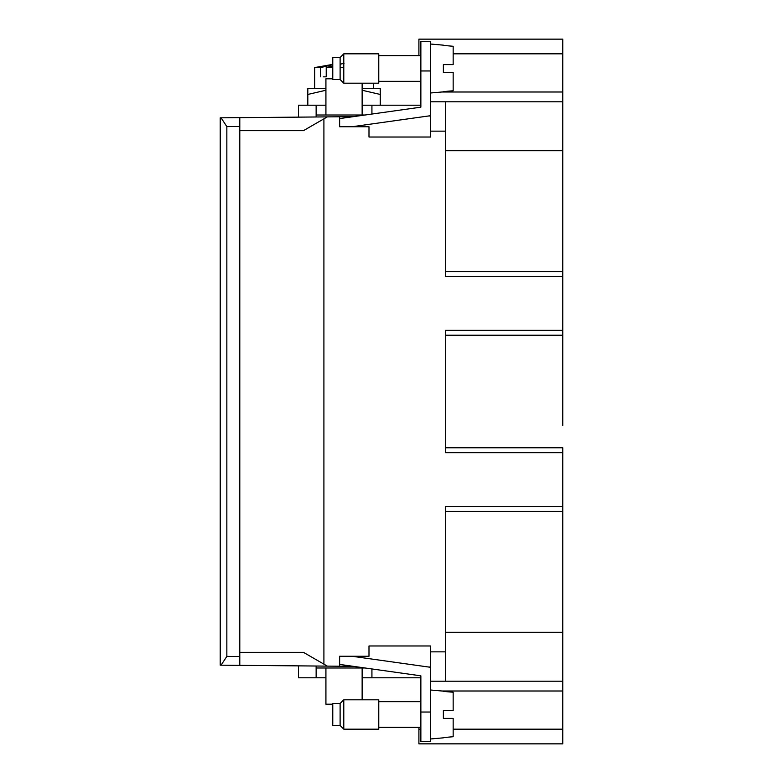 <?xml version="1.0" encoding="UTF-8"?>
<svg xmlns="http://www.w3.org/2000/svg" width="783" height="783" viewBox="0 0 783 783"><rect width="100%" height="100%" fill="white"/><g stroke="black" fill="none" stroke-linecap="round" stroke-linejoin="round"><path stroke-width="1.17" d="M562.781 101.79L562.781 276.497L445.331 276.497L445.331 101.79L562.781 101.79L445.331 101.79L445.331 131.153L445.331 101.79L562.781 101.79L430.65 101.79L562.781 101.79L562.781 39.15L418.905 39.15L418.905 53.831L418.905 39.15L562.781 39.15M562.781 425.57L562.781 276.497M562.781 447.778L445.331 447.778L562.781 447.778L562.781 511.397L445.331 511.397M453.161 729.169L562.781 729.169L562.781 511.397M562.781 729.169L562.781 743.85L418.905 743.85L418.905 727.309L378.776 727.309L420.863 727.309M562.781 461.481L562.781 463.37M562.781 319.63L562.781 321.519M562.781 285.306L562.781 287.204M445.331 150.727L562.781 150.727L562.781 117.851M562.781 327.255L562.781 325.806M562.781 326.345L562.781 324.906M562.781 327.695L562.781 357.42M562.781 425.13L562.781 357.87M562.781 424.22L562.781 422.781M562.781 457.194L562.781 455.745M562.781 495.796L562.781 497.694M418.905 53.831L418.905 55.691L378.776 55.691L420.863 55.691L420.863 81.334L378.776 81.334M445.331 101.79L430.65 101.79L430.65 100.322M430.65 95.428L430.65 92.002M428.37 116.001L430.65 115.982L430.65 137.025L430.65 115.678L351.91 126.748L368.989 126.748L368.989 137.025L430.65 137.025L368.989 137.025M239.794 117.646L239.794 130.663L303.432 130.663L239.794 130.663L239.794 652.337L303.432 652.337L327.294 666.118L220.219 665.178L220.219 117.822L327.294 116.882L303.432 130.663L327.294 116.882L339.626 116.775L339.626 126.748L368.989 126.748M323.908 664.16L323.908 118.84M353.387 666.343L339.626 666.225L339.626 656.252L339.626 666.225L327.294 666.118M368.989 656.252L339.626 656.252L351.91 656.252L430.65 667.322L430.65 645.975L368.989 645.975L368.989 656.252L339.626 656.252M445.331 681.21L562.781 681.21L430.65 681.21L445.331 681.21L445.331 506.503L562.781 506.503M562.781 452.672L445.331 452.672L445.331 330.328L562.781 330.328M562.781 335.222L445.331 335.222M445.331 119.897L445.331 154.153L445.331 119.897M420.863 729.169L418.905 729.169L418.905 743.85L562.781 743.85M428.37 666.999L430.65 667.018L430.65 741.403L420.863 741.403L420.863 712.041L430.65 712.041M353.387 116.657L339.626 116.775L339.626 118.585L420.863 107.173L420.863 70.959L430.65 70.959L430.65 115.678M316.136 105.216L298.519 105.216L298.519 117.137L316.136 116.98L316.136 105.216L325.924 105.216L325.924 115.003L325.924 78.789L332.775 78.789M339.626 664.415L420.863 675.827L420.863 712.041M365.152 667.997L316.136 667.997M221.06 665.188L226.845 656.389L226.845 126.611L221.06 117.812M239.794 665.354L239.794 652.337M325.924 677.784L316.136 677.784L316.136 666.02M420.863 677.784L362.137 677.784M316.136 677.784L298.519 677.784L298.519 665.863M420.863 701.666L378.776 701.666M332.775 704.211L325.924 704.211L325.924 667.997M362.137 699.806L362.137 667.997M371.925 668.946L371.925 677.784M316.136 115.003L365.152 115.003M420.863 70.959L420.863 41.597L430.65 41.597L430.65 70.959M378.776 729.169L378.776 699.806L343.786 699.806L343.786 729.169L378.776 729.169L343.786 729.169L340.116 725.498L340.116 703.477L343.786 699.806M307.817 105.216L307.817 94.449L325.924 90.251M332.775 64.382L314.668 67.573L314.668 88.577L325.924 88.577L307.817 88.577L307.817 94.449M362.137 105.216L420.863 105.216M380.244 105.216L380.244 88.577L362.137 88.577L373.393 88.577L373.393 83.194M380.244 94.449L362.137 90.251M420.863 95.428L420.863 100.322M332.775 78.437L332.775 57.502L340.116 57.502L340.116 79.523L343.786 83.194L378.776 83.194L378.776 53.831L343.786 53.831L343.786 78.789M378.776 53.831L343.786 53.831L343.786 83.194M314.668 67.573L320.687 67.573L332.775 64.627M323.271 76.832L326.227 76.832L326.227 67.573L332.775 67.573M320.687 76.832L320.687 67.573M340.116 67.573L343.786 67.573M332.775 65.958L326.227 67.573M332.775 704.563L332.775 724.412M443.374 91.611L453.161 90.75L443.374 91.611M453.161 90.75L453.161 72.427L443.374 72.427L453.161 72.427L443.374 72.427L443.374 64.597L453.161 64.597L453.161 46.275L443.374 45.414L453.161 46.275M443.374 64.597L453.161 64.597M340.116 64.196L344.031 63.374M362.137 83.194L362.137 115.003M443.374 737.586L453.161 736.725L443.374 737.586M453.161 718.403L453.161 736.725L453.161 718.403L443.374 718.403L453.161 718.403L443.374 718.403L443.374 710.572L453.161 710.572L453.161 692.25L443.374 691.389L453.161 692.25M443.374 710.572L453.161 710.572M332.775 57.502L340.116 57.502L343.786 53.831M430.65 49.769L430.65 87.256L430.65 44.044L443.374 45.16M371.925 105.216L371.925 114.054M239.794 126.494L226.845 126.611M239.794 656.506L226.845 656.389M562.781 271.603L445.331 271.603L562.781 271.603M562.781 53.831L453.161 53.831M441.837 92.002L562.781 92.002M445.331 131.153L430.65 131.153M445.331 651.847L430.65 651.847M562.781 632.273L445.331 632.273M441.837 690.998L562.781 690.998M420.863 41.597L430.65 41.597M332.775 79.523L340.116 79.523M332.775 725.498L340.116 725.498L332.775 725.498M332.775 703.477L340.116 703.477M443.374 91.865L430.65 92.981M443.374 737.84L430.65 738.956M443.374 691.135L430.65 690.019"/></g></svg>
